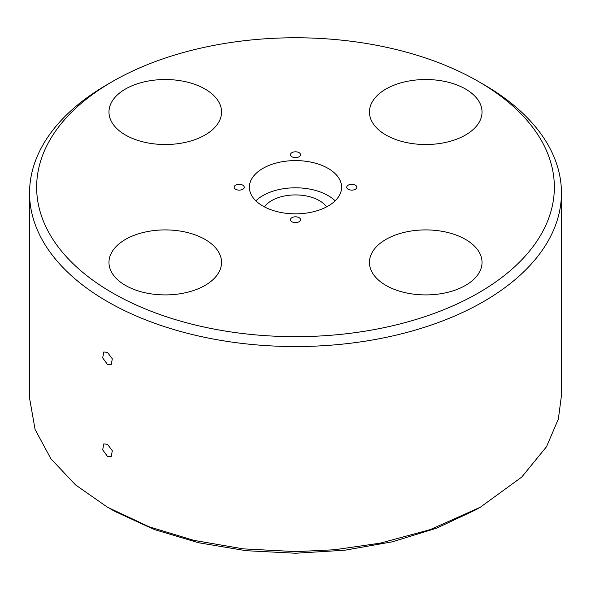 <?xml version="1.0" encoding="UTF-8"?>
<svg xmlns="http://www.w3.org/2000/svg" width="591" height="591" viewBox="0 0 591 591"><rect width="100%" height="100%" fill="white"/><g stroke="black" fill="none" stroke-linecap="round" stroke-linejoin="round"><path stroke-width="0.89" d="M29.55 193.006L29.55 398.083L35.091 429.487L50.9 458.771L75.567 484.923L107.444 507.196L149.072 526.758L193.663 540.322L243.263 548.869L295.973 551.625L334.765 549.733L380.345 543.114L430.255 529.61L480.269 507.248L521.735 477.077L546.527 446.7L558.377 418.953L561.45 395.475L561.45 193.006A265.95 153.542 180 0 1 397.278 334.861A265.95 153.542 180 0 1 107.444 301.58A265.95 153.542 180 0 1 29.55 193.006A265.95 153.542 180 0 1 107.444 84.439L112.46 81.543A258.858 149.449 0 0 0 112.46 292.892A258.858 149.449 0 0 0 478.54 292.892A258.858 149.449 0 0 0 478.54 81.543A258.858 149.449 0 0 0 478.54 81.536A258.858 149.449 0 0 0 112.46 81.543M107.444 364.433L102.679 357.887L103.787 351.985L107.444 352.369L112.327 358.84L111.174 364.773L107.444 364.433M107.444 456.355L102.679 449.81L103.787 443.907L107.444 444.299L112.327 450.763L111.174 456.703L107.444 456.355M478.547 81.543L483.556 84.432A265.95 153.542 180 0 1 483.556 84.439A265.95 153.542 180 0 1 561.45 193.006M355.361 185.16A5.046 2.911 0 0 0 349.865 184.525A5.046 2.911 0 0 0 346.747 187.214A5.046 2.911 0 0 0 348.225 189.275A5.046 2.911 0 0 0 353.721 189.903A5.046 2.911 0 0 0 356.838 187.214A5.046 2.911 0 0 0 355.361 185.16M299.068 217.658A5.046 2.911 0 0 0 293.572 217.023A5.046 2.911 0 0 0 290.454 219.719A5.046 2.911 0 0 0 291.932 221.773A5.046 2.911 0 0 0 297.428 222.408A5.046 2.911 0 0 0 300.546 219.719A5.046 2.911 0 0 0 299.068 217.658M242.775 185.16A5.046 2.911 0 0 0 237.279 184.525A5.046 2.911 0 0 0 234.162 187.214A5.046 2.911 0 0 0 235.639 189.275A5.046 2.911 0 0 0 241.135 189.903A5.046 2.911 0 0 0 244.253 187.214A5.046 2.911 0 0 0 242.775 185.16M299.068 152.655A5.046 2.911 0 0 0 293.572 152.027A5.046 2.911 0 0 0 290.454 154.716A5.046 2.911 0 0 0 291.932 156.778A5.046 2.911 0 0 0 297.428 157.405A5.046 2.911 0 0 0 300.546 154.716A5.046 2.911 0 0 0 299.068 152.655M328.108 168.391A46.113 26.625 0 0 0 277.851 162.621A46.113 26.625 0 0 0 249.387 187.214A46.113 26.625 0 0 0 262.892 206.045A46.113 26.625 0 0 0 313.149 211.814A46.113 26.625 0 0 0 341.613 187.214A46.113 26.625 0 0 0 328.108 168.391M335.141 200.822A46.113 26.625 0 0 0 328.108 195.599A46.113 26.625 0 0 0 255.859 200.822M465.545 89.042A56.293 32.498 0 0 0 404.2 81.994A56.293 32.498 0 0 0 369.449 112.024A56.293 32.498 0 0 0 385.938 134.999A56.293 32.498 0 0 0 447.284 142.047A56.293 32.498 0 0 0 482.034 112.024A56.293 32.498 0 0 0 465.545 89.042M205.062 89.042A56.293 32.498 0 0 0 143.716 81.994A56.293 32.498 0 0 0 108.966 112.024A56.293 32.498 0 0 0 125.455 134.999A56.293 32.498 0 0 0 186.8 142.047A56.293 32.498 0 0 0 221.551 112.024A56.293 32.498 0 0 0 205.062 89.042M205.062 239.429A56.293 32.498 0 0 0 143.716 232.381A56.293 32.498 0 0 0 108.966 262.411A56.293 32.498 0 0 0 125.455 285.394A56.293 32.498 0 0 0 186.8 292.434A56.293 32.498 0 0 0 221.551 262.411A56.293 32.498 0 0 0 205.062 239.429M465.545 239.429A56.293 32.498 0 0 0 404.2 232.381A56.293 32.498 0 0 0 369.449 262.411A56.293 32.498 0 0 0 385.938 285.394A56.293 32.498 0 0 0 447.284 292.434A56.293 32.498 0 0 0 482.034 262.411A56.293 32.498 0 0 0 465.545 239.429M264.369 206.857A33.776 19.503 180 0 1 319.384 200.637A33.776 19.503 180 0 1 326.631 206.857M480.269 507.248L475.386 510.018L436.513 528.206L392.513 541.77L344.915 550.206L295.522 553.235L246.129 550.701L198.532 542.737L154.539 529.61L115.673 511.813L110.746 509.073M478.54 81.543L483.556 84.439"/></g></svg>
